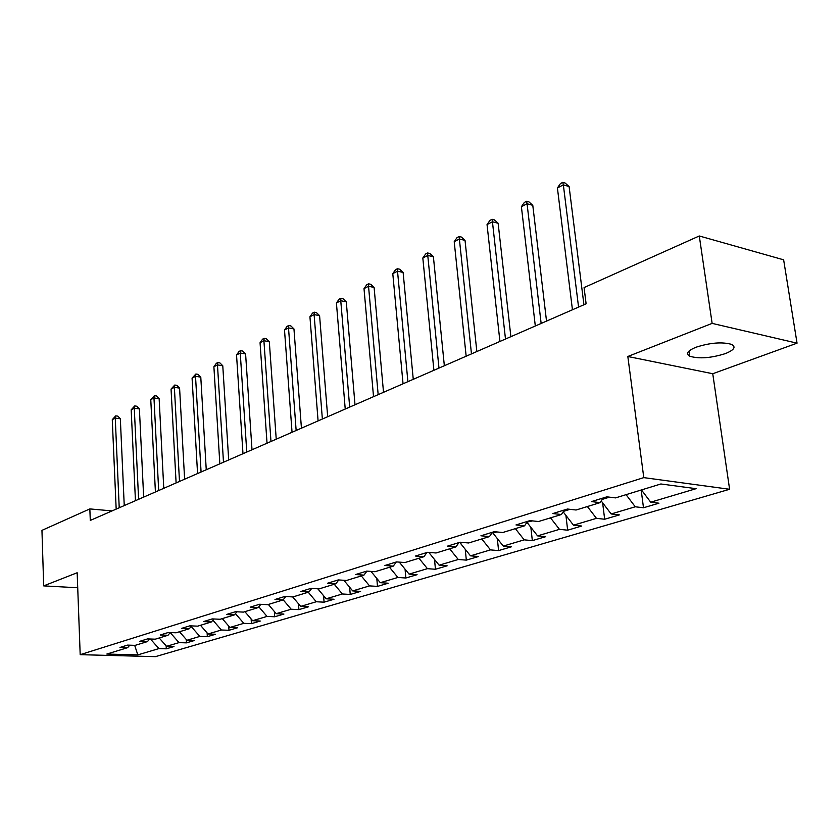 <?xml version="1.0" encoding="UTF-8"?>
<svg xmlns="http://www.w3.org/2000/svg" width="839" height="839" viewBox="0 0 839 839"><rect width="100%" height="100%" fill="white"/><g stroke="black" fill="none" stroke-linecap="round" stroke-linejoin="round"><path stroke-width="1.26" d="M695.94 347.252C687.54 350.765 685.505 353.754 689.815 356.239C699.065 358.998 710.906 358.127 725.326 353.618C734.104 350.062 736.223 347 731.681 344.409C722.169 341.725 710.255 342.669 695.94 347.252M797.05 343.161L712.133 323.382L627.824 356.491L712.751 373.733L797.05 343.161L783.636 259.817L699.286 235.979L584.07 287.578L586.115 303.802L90.287 520.421L89.836 508.916L41.95 530.363L43.691 585.884L77.723 587.761M712.751 373.733L729.605 489.273L155.456 656.643L80.187 654.672L643.786 477.622L729.605 489.273M137.806 654.881L158.917 648.599L166.3 648.82L173.977 646.554L166.562 646.324L179.011 642.622L186.457 642.863L194.407 640.514L186.929 640.262L199.829 636.423L207.338 636.686L215.571 634.253L208.041 633.98L221.412 629.995L228.984 630.288L237.521 627.771L229.928 627.457L243.803 623.335L251.427 623.66L260.289 621.038L252.633 620.703L267.033 616.413L274.731 616.77L283.928 614.054L276.209 613.676L291.175 609.229L298.925 609.617L308.479 606.796L300.708 606.387L316.272 601.752L324.074 602.182L334.016 599.245L326.182 598.805L342.375 593.981L350.241 594.452L360.592 591.39L352.695 590.908L369.559 585.895L377.477 586.398L388.258 583.21L380.308 582.686L397.885 577.463L405.856 578.008L417.088 574.684L409.096 574.117L427.418 568.664L435.451 569.261L447.166 565.801L439.122 565.182L458.262 559.487L466.337 560.127L478.576 556.509L470.49 555.838L490.479 549.891L498.597 550.594L511.391 546.808L503.264 546.084L524.186 539.855L532.335 540.62L545.728 536.666L537.568 535.869L559.466 529.346L567.657 530.185L581.689 526.032L573.488 525.183L596.456 518.345L604.667 519.236L619.381 514.894L611.159 513.961L635.259 506.787L643.492 507.763L658.94 503.201L650.707 502.194L696.097 488.676L660.87 483.977L615.532 497.894L606.87 496.835L591.474 501.596L600.126 502.624L576.078 510.007L567.447 509.032L552.807 513.562L561.427 514.506L538.533 521.522L529.944 520.631L515.995 524.941L524.574 525.812L502.76 532.513L494.213 531.685L480.915 535.796L489.452 536.593L468.644 542.98L460.139 542.225L447.449 546.147L455.934 546.881L436.06 552.985L427.607 552.282L415.483 556.037L423.915 556.718L404.901 562.549L396.511 561.91L384.912 565.496L393.292 566.115L375.096 571.705L366.758 571.107L355.663 574.537L363.979 575.114L346.549 580.462L338.274 579.917L327.64 583.21L335.894 583.734L319.187 588.863L310.975 588.37L300.771 591.516L308.951 592.009L292.926 596.928L284.778 596.466L274.982 599.497L283.1 599.937L267.704 604.667L259.629 604.248L250.221 607.153L258.276 607.562L243.467 612.103L235.455 611.725L226.415 614.526L234.396 614.893L220.164 619.266L212.215 618.909L203.51 621.605L211.428 621.94L197.721 626.156L189.845 625.831L181.465 628.421L189.31 628.736L176.106 632.784L168.303 632.491L160.228 634.997L168.01 635.27L155.278 639.182L147.538 638.919L139.756 641.321L147.465 641.583L135.184 645.348L127.518 645.107L120.008 647.435L127.643 647.666L106.826 654.053L137.806 654.881L134.68 645.338M602.15 499.425L609.502 497.149M603.042 498.02L600.126 502.624M635.259 506.787L626.062 494.653M611.159 513.961L601.196 500.925M563.472 511.36L570.069 509.325M564.374 509.976L561.427 514.506M596.456 518.345L587.384 506.536M573.488 525.183L563.158 511.832M527.091 522.068L532.555 520.904M527.553 521.365L524.574 525.812M559.466 529.346L550.52 517.852M537.568 535.869L527.144 522.571M492.881 532.094L492.986 533.111L496.814 531.936M492.451 532.23L489.452 536.593M524.186 539.855L515.366 528.643M503.264 546.084L492.986 533.111M460.254 542.235L460.349 543.19L462.719 542.455M458.954 542.592L455.934 546.881M490.479 549.891L481.785 538.953M470.49 555.838L460.349 543.19M429.086 552.408L430.166 552.502M426.936 552.492L423.915 556.718M458.262 559.487L449.673 548.811M439.122 565.182L429.128 552.817M396.323 561.962L393.292 566.115M427.418 568.664L418.955 558.239M409.096 574.117L399.291 562.12M366.947 571.118L363.979 575.114M397.885 577.463L389.527 567.269M380.308 582.686L371.006 571.411M338.757 579.948L335.894 583.734M369.559 585.895L361.315 575.932M352.695 590.908L343.864 580.284M311.72 588.412L308.951 592.009M342.375 593.981L334.247 584.238M326.182 598.805L317.782 588.779M285.774 596.519L283.1 599.937M316.272 601.752L308.249 592.219M300.708 606.387L292.696 596.917M260.845 604.311L258.276 607.562M291.175 609.229L283.194 599.822M276.209 613.676L268.354 604.468M236.881 611.788L234.396 614.893M267.033 616.413L258.852 606.838M252.633 620.703L244.883 611.673M213.83 618.983L211.428 621.94M243.803 623.335L235.423 613.613M229.928 627.457L222.272 618.616M191.638 625.904L189.31 628.736M221.412 629.995L212.875 620.157M208.041 633.98L200.49 625.307M170.254 632.564L168.01 635.27M199.829 636.423L191.156 626.481M186.929 640.262L179.483 631.757M149.636 638.993L147.465 641.583M179.011 642.622L170.296 632.7M166.562 646.324L159.2 637.976M129.751 645.181L127.643 647.666M158.917 648.599L150.454 639.014M712.133 323.382L699.286 235.979M627.824 356.491L643.786 477.622M80.187 654.672L77.167 572.743L43.691 585.884M112.059 510.909L89.836 508.916M650.707 502.194L641.457 489.934M166.3 648.82L166.153 645.852M186.457 642.863L186.279 639.507M207.338 636.686L207.118 632.921M228.984 630.288L228.722 626.072M251.427 623.66L251.123 618.941M274.731 616.77L274.363 611.516M298.925 609.617L298.495 603.776M324.074 602.182L323.581 595.69M350.241 594.452L349.653 587.248M377.477 586.398L376.795 578.417M405.856 578.008L405.059 569.178M435.451 569.261L434.508 559.477M466.337 560.127L465.236 549.293M498.597 550.594L497.317 538.586M532.335 540.62L530.846 527.301M567.657 530.185L565.916 515.387M604.667 519.236L602.622 502.792M643.492 507.763L641.174 490.018M124.245 505.581L120.334 418.766L115.258 418.105L119.222 507.784M112.269 419.657L115.751 415.861L115.258 418.105L112.269 419.657L116.17 509.105M115.751 415.861L117.785 416.123L120.334 418.766M143.658 497.097L139.4 408.908L134.271 408.205L138.603 499.31M131.178 409.82L134.743 405.94L134.271 408.205L131.178 409.82L135.446 500.684M134.743 405.94L136.788 406.223L139.4 408.908M163.773 488.308L159.137 398.693L153.967 397.959L158.676 490.542M150.768 399.626L154.407 395.672L153.967 397.959L150.768 399.626L155.414 491.969M154.407 395.672L156.474 395.966L159.137 398.693M184.622 479.205L179.588 388.111L174.365 387.335L179.494 481.45M171.051 389.065L174.774 385.038L174.365 387.335L171.051 389.065L176.106 482.928M174.774 385.038L176.861 385.342L179.588 388.111M206.247 469.756L200.783 377.141L195.518 376.323L201.077 472.011M192.079 378.116L195.886 374.005L195.518 376.323L192.079 378.116L197.564 473.553M195.886 374.005L197.994 374.33L200.783 377.141M228.69 459.95L222.775 365.762L217.469 364.902L223.489 462.226M213.893 366.758L216.357 363.308L217.794 362.563L217.469 364.902L213.893 366.758L219.839 463.82M217.794 362.563L219.912 362.909L222.775 365.762M252.004 449.767L245.596 353.943L240.248 353.051L246.771 452.053M236.535 354.981L239.042 351.468L240.52 350.692L240.248 353.051L236.535 354.981L242.985 453.71M240.52 350.692L242.66 351.048L245.596 353.943M276.23 439.185L269.309 341.672L263.907 340.728L270.976 441.482M260.059 342.732L262.597 339.155L264.138 338.348L263.907 340.728L260.059 342.732L267.033 443.202M264.138 338.348L266.299 338.736L269.309 341.672M301.432 428.173L293.954 328.919L288.511 327.923L296.146 430.48M284.505 330.01L287.095 326.361L288.689 325.532L288.511 327.923L284.505 330.01L292.045 432.274M288.689 325.532L290.871 325.931L293.954 328.919M327.671 416.71L319.586 315.653L314.111 314.594L322.365 419.028M309.937 316.764L312.569 313.062L314.237 312.181L314.111 314.594L309.937 316.764L318.086 420.895M314.237 312.181L316.429 312.611L319.586 315.653M355.002 404.765L346.287 301.841L340.76 300.719L349.674 407.093M336.418 302.984L339.092 299.208L340.833 298.296L340.76 300.719L336.418 302.984L345.228 409.044M340.833 298.296L343.036 298.747L346.287 301.841M383.517 392.316L374.1 287.441L368.541 286.267L378.169 394.655M364.011 288.626L366.727 284.767L368.541 283.823L368.541 286.267L364.011 288.626L373.523 396.679M368.541 283.823L370.765 284.295L374.1 287.441M413.26 379.312L403.119 272.423L397.518 271.186L407.901 381.661M392.788 273.64L395.547 269.707L397.445 268.721L397.518 271.186L392.788 273.64L403.045 383.78M397.445 268.721L399.679 269.225L403.119 272.423M444.345 365.741L433.396 256.755L427.764 255.444L438.975 368.08M422.825 258.013L425.635 253.997L427.607 252.969L427.764 255.444L422.825 258.013L433.899 370.303M427.607 252.969L429.862 253.493L433.396 256.755M476.846 351.541L465.037 240.384L459.373 238.989L471.466 353.89M454.214 241.674L457.066 237.573L459.132 236.504L459.373 238.989L454.214 241.674L466.159 356.208M459.132 236.504L461.398 237.059L465.037 240.384M510.878 336.67L498.135 223.258L492.441 221.779L505.487 339.029M487.04 224.59L489.945 220.405L492.105 219.283L492.441 221.779L487.04 224.59L499.929 341.452M492.105 219.283L494.381 219.87L498.135 223.258M546.525 321.096L532.786 205.324L527.06 203.751L541.145 323.445M521.397 206.698L524.365 202.43L526.619 201.245L527.06 203.751L521.397 206.698L535.313 325.993M526.619 201.245L528.916 201.874L532.786 205.324M583.934 304.756L569.104 186.531L563.347 184.863L578.564 307.105M557.411 187.957L560.431 183.594L562.801 182.357L563.347 184.863L557.411 187.957L572.439 309.769M562.801 182.357L565.098 183.017L569.104 186.531M689.071 351.006L689.815 356.239"/></g></svg>
